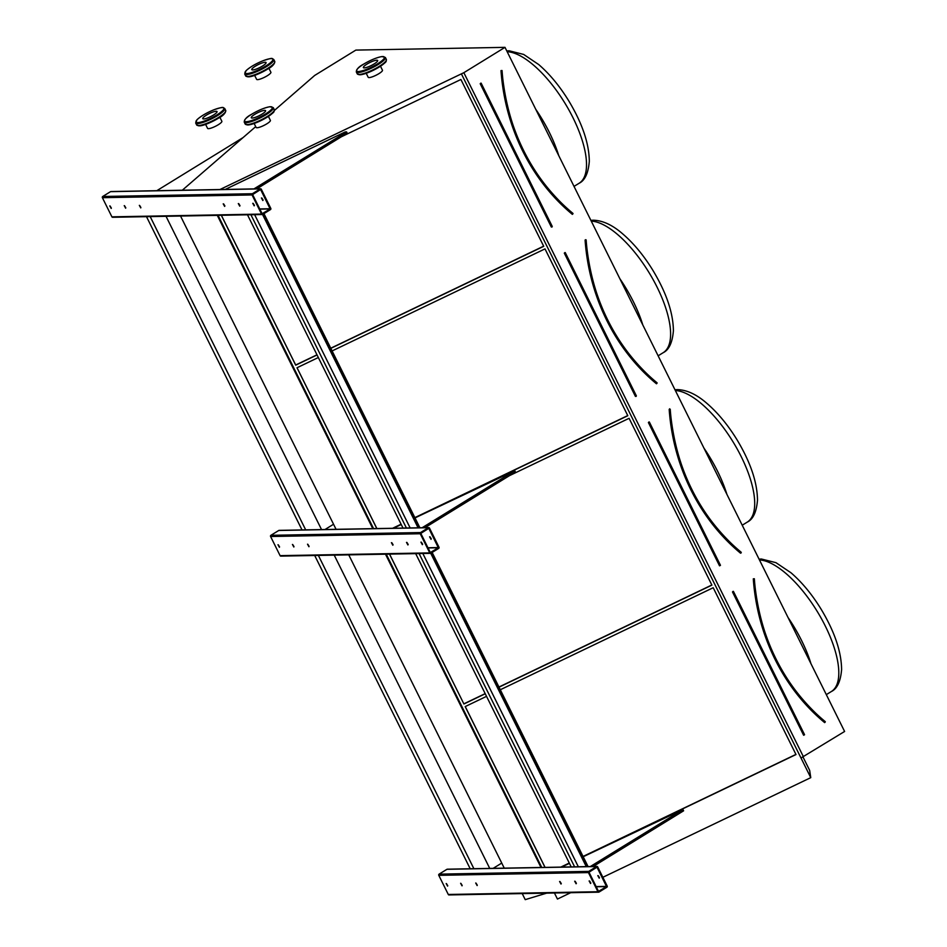 <?xml version="1.0" encoding="UTF-8"?>
<svg xmlns="http://www.w3.org/2000/svg" width="947" height="947" viewBox="0 0 947 947"><rect width="100%" height="100%" fill="white"/><g stroke="black" fill="none" stroke-linecap="round" stroke-linejoin="round"><path stroke-width="1.42" d="M803.009 757.008L809.661 770.396L810.762 777.653L800.996 757.967L844.606 731.463L505 47.35L355.847 50.096L314.688 75.44L274.405 110.444M599.487 877.715L598.232 875.679M607.181 886.025L597.687 866.884A0.888 0.793 88.9 0 0 596.598 866.541L588.738 871.382A0.888 0.793 88.9 0 0 588.43 872.578L597.936 891.719A0.888 0.793 88.9 0 0 599.013 892.074L606.873 887.232A0.888 0.793 88.9 0 0 607.181 886.025M431.299 538.89L430.045 536.854M438.994 547.2L429.488 528.071A0.888 0.793 88.9 0 0 428.411 527.716L420.551 532.557A0.888 0.793 88.9 0 0 420.243 533.753L429.749 552.894A0.888 0.793 88.9 0 0 430.826 553.249L438.686 548.408A0.888 0.793 88.9 0 0 438.994 547.2M504.254 868.139L348.745 554.859M540.997 867.464L385.488 554.184M336.067 529.314L180.546 216.046M372.798 528.639L217.289 215.36M263.1 200.077L261.846 198.03M270.795 208.387L261.301 189.246A0.888 0.793 88.9 0 0 260.224 188.891L252.364 193.733A0.888 0.793 88.9 0 0 252.056 194.94L261.55 214.081A0.888 0.793 88.9 0 0 262.627 214.424L270.487 209.583A0.888 0.793 88.9 0 0 270.795 208.387M824.648 722.608L825.275 721.661L824.648 722.608A197.497 176.888 -91.1 0 1 753.291 578.842L753.682 578.818A197.201 176.627 88.9 0 0 824.944 722.372L825.287 721.898C783.098 685.592 759.411 637.887 754.238 578.771L754.203 578.771A196.609 176.095 88.9 0 0 825.251 721.898M583.115 856.573L796.001 754.546L713.198 587.72L500.3 689.747M486.533 696.353L465.19 706.58L545.01 867.393M561.18 867.085L569.348 863.179M560.813 867.097L569.277 863.037M583.044 856.443L795.942 754.404M465.237 706.557L545.07 867.381M740.554 553.202L741.181 552.255L740.554 553.202A197.497 176.888 -91.1 0 1 669.186 409.435L669.588 409.412A197.201 176.627 88.9 0 0 740.838 552.953L741.241 552.835M499.022 687.167L711.907 585.128L629.092 418.314L509.533 475.619M389.56 554.113L463.912 704L485.243 693.76M463.876 703.834L485.184 693.63M498.951 687.025L711.836 584.997M389.501 554.113L463.912 704M656.46 383.784L657.088 382.837L656.46 383.784A197.497 176.888 -91.1 0 1 585.092 240.017L585.483 239.993A197.201 176.627 88.9 0 0 656.745 383.547L657.088 383.085C614.899 346.78 591.224 299.063 586.051 239.958L585.743 239.674M414.928 517.76L627.814 415.721L544.999 248.895L332.113 350.935M318.334 357.528L297.003 367.756L376.823 528.568M392.993 528.272L401.149 524.354M392.614 528.272L401.078 524.212M414.857 517.618L627.743 415.579M297.038 367.744L376.882 528.568M803.435 756.795L463.841 72.694L505 47.35M800.984 757.979L461.39 73.866L463.841 72.694M219.929 189.53L461.39 73.866M330.823 348.342L543.72 246.315L460.905 79.489L341.334 136.794M221.314 215.289L295.713 365.175L317.056 354.947M541.755 867.452L386.246 554.173M373.568 528.627L218.047 215.348M570.721 892.69L557.452 899.058L554.433 892.997M810.762 777.653L602.848 877.301M541.424 867.452L385.914 554.173M373.236 528.627L217.715 215.36M541.222 867.452L385.701 554.184M373.023 528.639L217.514 215.36M255.702 126.638L182.298 190.229M546.656 893.139L525.23 899.65L522.223 893.589M221.361 215.289L295.689 365.009L316.985 354.805M330.763 348.212L543.649 246.173M572.367 214.377A197.497 176.888 -91.1 0 1 500.999 70.611L502.052 70.528A196.313 175.834 88.9 0 0 572.994 213.43L572.971 213.667C530.805 177.361 507.13 129.656 501.946 70.54L501.389 70.587A197.201 176.627 88.9 0 0 572.651 214.14L572.994 213.667A196.609 176.095 88.9 0 1 501.922 70.552L501.922 70.54M270.167 208.944L260.603 189.518L252.624 194.585L262.13 213.714L270.167 208.944L259.857 209.133M260.591 188.784L110.941 191.543A0.888 0.793 88.9 0 0 110.562 191.649L102.714 196.491A0.888 0.793 88.9 0 0 102.394 197.698L111.9 216.839A0.888 0.793 88.9 0 0 112.61 217.289L262.26 214.531M124.235 205.641L125.643 208.198L124.235 205.641M239.721 206.126L238.301 203.581L239.721 206.126M139.327 205.369L140.748 207.914L139.327 205.369M224.628 206.399L223.208 203.854L224.628 206.399M109.793 205.913L111.201 208.458L109.793 205.913M254.163 205.854L252.742 203.309L254.163 205.854M262.828 200.527L261.419 197.97L262.828 200.527M125.785 207.784L124.531 205.736M239.993 205.677L238.739 203.641M140.89 207.5L139.635 205.463M224.901 205.949L223.646 203.913M111.344 208.044L110.089 206.008M254.435 205.404L253.18 203.368M243.059 137.587L156.788 190.702M253.926 188.915L346.578 131.882L345.264 131.905L225.22 189.436M346.578 131.882L347.218 133.172L256.755 188.855M438.366 547.757L428.79 528.343L420.823 533.398L430.317 552.539L438.366 547.757L428.044 547.958M428.778 527.609L279.128 530.367A0.888 0.793 88.9 0 0 278.761 530.474L270.901 535.315A0.888 0.793 88.9 0 0 270.593 536.511L280.099 555.652A0.888 0.793 88.9 0 0 280.809 556.114L430.459 553.356M292.422 544.466L293.842 547.011L292.422 544.466M407.908 544.951L406.5 542.394L407.908 544.951M307.515 544.194L308.935 546.739L307.515 544.194M392.816 545.223L391.407 542.678L392.816 545.223M277.98 544.738L279.401 547.283L277.98 544.738M422.35 544.679L420.942 542.134L422.35 544.679M431.027 539.34L429.607 536.795L431.027 539.34M293.984 546.597L292.73 544.561M408.193 544.501L406.938 542.453M309.077 546.324L307.822 544.288M393.088 544.774L391.833 542.738M279.543 546.869L278.288 544.833M422.634 544.229L421.368 542.193M606.553 886.581L596.989 867.168L589.01 872.223L598.516 891.364L606.553 886.581L596.231 886.771M596.977 866.434L447.327 869.192A0.888 0.793 88.9 0 0 446.948 869.299L439.088 874.14A0.888 0.793 88.9 0 0 438.781 875.336L448.286 894.477A0.888 0.793 88.9 0 0 448.996 894.939L598.646 892.181M460.621 883.291L462.029 885.836L460.621 883.291M576.107 883.764L574.687 881.219L576.107 883.764M475.714 883.006L477.122 885.563L475.714 883.006M561.015 884.048L559.594 881.503L561.015 884.048M446.179 883.551L447.588 886.108L446.179 883.551M590.549 883.504L589.129 880.959L590.549 883.504M599.214 878.165L597.794 875.62L599.214 878.165M462.172 885.421L460.917 883.385M576.38 883.314L575.125 881.278M477.276 885.149L476.01 883.101M561.287 883.598L560.032 881.562M447.73 885.694L446.475 883.646M590.821 883.054L589.567 881.018M333.545 524.247L324.975 529.527M422.125 527.728L514.766 470.695L414.999 517.914M514.766 470.695L515.417 471.997L424.943 527.68M401.232 524.508L393.407 528.26M501.732 863.072L493.174 868.34M590.312 866.552L682.965 809.519L583.198 856.739M682.965 809.519L683.604 810.81L593.142 866.505M569.419 863.333L561.607 867.085M574.663 866.943L419.095 553.569M406.417 528.024L250.908 214.744M578.345 866.777L422.836 553.498M410.158 527.952L254.636 214.673M571.242 867.002L415.686 553.628M403.008 528.083L247.487 214.803M588.087 866.588L432.14 552.432M419.9 527.775L263.941 213.62M587.791 866.6L431.903 552.575M419.592 527.775L263.716 213.762M586.276 866.623L430.743 553.297M418.089 527.81L262.544 214.472M489.741 868.411L334.22 555.131M321.542 529.586L166.033 216.307M473.938 868.801L318.37 555.427M305.692 529.882L150.182 216.603M470.257 868.873L314.7 555.487M302.022 529.941L146.501 216.674M213.442 115.049A7.967 1.657 -26.4 0 0 217.041 111.568A7.967 1.657 -26.4 0 0 209.169 113.628A7.967 1.657 -26.4 0 0 202.765 118.659A7.967 1.657 -26.4 0 0 213.442 115.049M262.485 66.041A7.967 1.657 -26.4 0 0 266.071 62.561A7.967 1.657 -26.4 0 0 258.2 64.621A7.967 1.657 -26.4 0 0 251.795 69.652A7.967 1.657 -26.4 0 0 262.485 66.041M366.974 64.112A7.967 1.657 -26.4 0 0 363.376 67.592A7.967 1.657 -26.4 0 0 371.248 65.532A7.967 1.657 -26.4 0 0 377.652 60.501A7.967 1.657 -26.4 0 0 366.974 64.112M254.897 114.279A7.967 1.657 -26.4 0 0 251.298 117.759A7.967 1.657 -26.4 0 0 259.17 115.7A7.967 1.657 -26.4 0 0 265.574 110.669A7.967 1.657 -26.4 0 0 254.897 114.279M268.912 68.291L270.889 72.256A7.967 1.657 153.6 0 1 264.485 77.287A7.967 1.657 153.6 0 1 256.613 79.347L254.636 75.381M380.493 66.231L382.47 70.208A7.967 1.657 153.6 0 1 376.066 75.227A7.967 1.657 153.6 0 1 368.194 77.287L366.217 73.321M268.415 116.398L270.392 120.376A7.967 1.657 153.6 0 1 263.988 125.395A7.967 1.657 153.6 0 1 256.116 127.454L254.139 123.489M219.882 117.298L221.858 121.263A7.967 1.657 153.6 0 1 215.454 126.294A7.967 1.657 153.6 0 1 207.571 128.354L205.606 124.388M733.309 591.473L732.493 591.958L803.624 735.239L804.477 734.825L733.345 591.567M732.493 591.958L733.085 591.366M803.624 735.239L804.441 734.742M733.416 591.378L804.548 734.671M754.238 578.759L753.291 578.842M754.345 578.759A196.313 175.834 88.9 0 0 825.275 721.661M788.046 617.527A76.162 29.949 58.4 0 1 810.999 663.776M759.08 559.18L761.388 559.014L775.936 562.66L790.994 572.781C801.955 582.239 811.981 594.349 821.085 609.146C834.567 631.578 841.409 651.714 841.599 669.565C840.605 681.402 837.195 688.718 831.371 691.523A76.162 29.949 -121.6 0 0 821.925 619.551A76.162 29.949 -121.6 0 0 759.458 559.949M649.216 422.054L648.399 422.54L719.531 565.832L720.383 565.406L649.24 422.161M648.399 422.54L648.991 421.96M719.531 565.832L720.347 565.335M649.322 421.971L720.454 565.264M741.193 552.492C699.004 516.186 675.318 468.481 670.145 409.364L669.671 408.796L669.186 409.435M670.109 409.376A196.609 176.095 88.9 0 0 741.158 552.48M670.239 409.341A196.313 175.834 88.9 0 0 741.181 552.255M703.952 448.12A76.162 29.949 58.4 0 1 726.905 494.37M674.986 389.773L677.294 389.608C686.835 389.868 696.696 394.449 706.9 403.375C717.862 412.821 727.888 424.943 736.991 439.728C750.474 462.16 757.304 482.307 757.493 500.158C756.511 511.996 753.102 519.311 747.278 522.105A76.162 29.949 -121.6 0 0 737.831 450.133A76.162 29.949 -121.6 0 0 675.365 390.531M565.11 252.648L564.305 253.133L635.425 396.414L636.159 396.13L565.158 252.707L636.147 396.391M564.305 253.133L565.122 252.707M635.425 396.414L636.254 395.929M636.277 396.035L564.885 252.553M565.229 252.565L636.36 395.846M586.051 239.946L585.092 240.017M586.015 239.958A196.609 176.095 88.9 0 0 657.064 383.073M586.146 239.934A196.313 175.834 88.9 0 0 657.088 382.837M619.859 278.714A76.162 29.949 58.4 0 1 642.812 324.963M590.892 220.355L593.201 220.201C602.73 220.45 612.602 225.043 622.806 233.968C633.756 243.415 643.794 255.536 652.885 270.321C666.38 292.753 673.21 312.889 673.4 330.74C672.417 342.577 669.008 349.905 663.172 352.698A76.162 29.949 -121.6 0 0 653.738 280.726A76.162 29.949 -121.6 0 0 591.271 221.125M552.054 226.984L551.332 227.008L552.255 226.44L481.135 83.147L480.2 83.715L552.054 226.724L481.052 83.336M551.332 227.008L480.2 83.715M535.753 109.296A76.162 29.949 58.4 0 1 558.718 155.545M506.787 50.949L509.107 50.783L523.655 54.429L538.701 64.55C549.662 73.996 559.689 86.118 568.792 100.915C582.275 123.347 589.117 143.482 589.306 161.333C588.324 173.171 584.915 180.486 579.079 183.292A76.162 29.949 -121.6 0 0 569.644 111.308A76.162 29.949 -121.6 0 0 507.166 51.718M480.792 83.135L551.935 227.02M500.999 70.611L501.792 70.563M260.224 188.891L110.562 191.649M252.364 193.733L102.714 196.491M252.056 194.94L102.394 197.698M261.55 214.081L111.9 216.839M270.215 208.742L259.75 208.932M428.411 527.716L278.761 530.474M420.551 532.557L270.901 535.315M420.243 533.753L270.593 536.511M429.749 552.894L280.099 555.652M438.414 547.567L427.949 547.757M596.598 866.541L446.948 869.299M588.738 871.382L439.088 874.14M588.43 872.578L438.781 875.336M597.936 891.719L448.286 894.477M606.601 886.38L596.137 886.581M225.729 110.479C225.504 113.238 223.09 115.806 218.461 118.197C210.068 122.921 203.925 125.466 200.03 125.833L196.645 124.921A16.241 3.374 -26.4 0 0 218.402 117.57A16.241 3.374 -26.4 0 0 225.729 110.479L224.759 108.538A16.241 3.374 153.6 0 1 217.443 115.629A16.241 3.374 153.6 0 1 195.674 122.98L197.023 119.701C201.072 116.008 206.777 112.669 214.164 109.674C224.321 106.478 222.45 107.271 224.759 108.538M225.457 111.793A15.495 3.22 153.6 0 1 218.402 118.221A15.495 3.22 153.6 0 1 197.852 125.501M216.792 114.989A15.495 3.22 -26.4 0 0 216.97 108.704A15.495 3.22 -26.4 0 0 195.946 121.642A15.495 3.22 -26.4 0 0 216.792 114.989M274.76 61.472C274.535 64.23 272.12 66.799 267.492 69.19C259.099 73.913 252.956 76.458 249.073 76.825L245.675 75.914A16.241 3.374 -26.4 0 0 267.433 68.563A16.241 3.374 -26.4 0 0 274.76 61.472L273.801 59.531A16.241 3.374 153.6 0 1 266.474 66.621A16.241 3.374 153.6 0 1 244.717 73.973L246.054 70.694C250.103 67 255.82 63.662 263.195 60.679C273.352 57.471 271.481 58.264 273.801 59.531M274.5 62.786A15.495 3.22 153.6 0 1 267.433 69.214A15.495 3.22 153.6 0 1 246.883 76.494M265.823 65.982A15.495 3.22 -26.4 0 0 266 59.697A15.495 3.22 -26.4 0 0 244.977 72.635A15.495 3.22 -26.4 0 0 265.823 65.982M356.297 71.913L357.256 73.854A16.241 3.374 -26.4 0 0 373.296 69.664A16.241 3.374 -26.4 0 0 386.34 59.412L385.382 57.471A16.241 3.374 153.6 0 1 372.337 67.722A16.241 3.374 153.6 0 1 356.297 71.913C356.51 69.167 358.937 66.586 363.553 64.195C370.443 60.087 376.575 57.542 381.961 56.56L385.382 57.471M386.08 60.738A15.495 3.22 153.6 0 1 373.556 70.173A15.495 3.22 153.6 0 1 358.463 74.434M363.624 64.171A15.495 3.22 -26.4 0 0 363.447 70.457A15.495 3.22 -26.4 0 0 384.47 57.518A15.495 3.22 -26.4 0 0 363.624 64.171M244.219 122.08L245.178 124.021A16.241 3.374 -26.4 0 0 261.218 119.831A16.241 3.374 -26.4 0 0 274.263 109.58L273.304 107.638A16.241 3.374 153.6 0 1 260.259 117.89A16.241 3.374 153.6 0 1 244.219 122.08C244.433 119.334 246.859 116.753 251.476 114.362C258.365 110.254 264.497 107.721 269.883 106.727L273.304 107.638M274.003 110.906A15.495 3.22 153.6 0 1 261.479 120.34A15.495 3.22 153.6 0 1 246.386 124.602M251.547 114.338A15.495 3.22 -26.4 0 0 251.369 120.624A15.495 3.22 -26.4 0 0 272.393 107.686A15.495 3.22 -26.4 0 0 251.547 114.338M831.371 691.523L826.317 694.625M747.278 522.105L742.223 525.218M663.172 352.698L658.129 355.812M579.079 183.292L574.024 186.393M196.645 124.921L195.674 122.98M245.675 75.914L244.717 73.973M357.256 73.854L360.677 74.766C366.063 73.771 372.183 71.238 379.025 67.166C387.714 61.022 385.95 62.029 386.34 59.412M245.178 124.021L248.599 124.933C253.985 123.939 260.105 121.405 266.947 117.333C275.636 111.19 273.872 112.196 274.263 109.58"/></g></svg>
